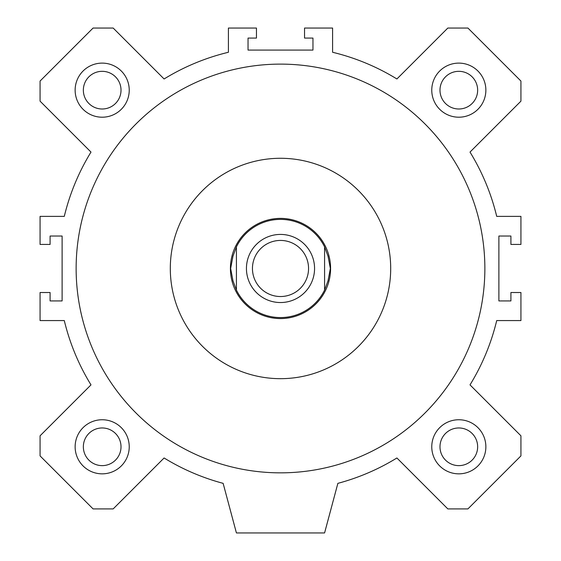 <?xml version="1.0" encoding="UTF-8"?>
<svg xmlns="http://www.w3.org/2000/svg" width="561" height="561" viewBox="0 0 561 561"><rect width="100%" height="100%" fill="white"/><g stroke="black" fill="none" stroke-linecap="round" stroke-linejoin="round"><path stroke-width="0.84" d="M83.351 90.16A18.836 18.836 0 0 0 102.179 108.995A18.836 18.836 0 0 0 121.015 90.16A18.836 18.836 0 0 0 102.179 71.324A18.836 18.836 0 0 0 83.351 90.16M439.985 90.16A18.836 18.836 0 0 0 458.821 108.995A18.836 18.836 0 0 0 477.649 90.16A18.836 18.836 0 0 0 458.821 71.324A18.836 18.836 0 0 0 439.985 90.16M83.351 446.794A18.836 18.836 0 0 0 102.179 465.63A18.836 18.836 0 0 0 121.015 446.794A18.836 18.836 0 0 0 102.179 427.966A18.836 18.836 0 0 0 83.351 446.794M439.985 446.794A18.836 18.836 0 0 0 458.821 465.63A18.836 18.836 0 0 0 477.649 446.794A18.836 18.836 0 0 0 458.821 427.966A18.836 18.836 0 0 0 439.985 446.794M390.694 268.481A110.194 110.194 0 0 1 280.5 378.675A110.194 110.194 0 0 1 170.306 268.481A110.194 110.194 0 0 1 280.5 158.279A110.194 110.194 0 0 1 390.694 268.481M280.5 472.846A204.365 204.365 0 0 1 76.135 268.481A204.365 204.365 0 0 1 280.5 64.115A204.365 204.365 0 0 1 484.865 268.481A204.365 204.365 0 0 1 280.5 472.846M485.868 90.16A27.047 27.047 0 0 1 458.821 117.207A27.047 27.047 0 0 1 431.767 90.16A27.047 27.047 0 0 1 458.821 63.113A27.047 27.047 0 0 1 485.868 90.16M129.233 446.794A27.047 27.047 0 0 1 102.179 473.842A27.047 27.047 0 0 1 75.132 446.794A27.047 27.047 0 0 1 102.179 419.747A27.047 27.047 0 0 1 129.233 446.794M485.868 446.794A27.047 27.047 0 0 1 458.821 473.842A27.047 27.047 0 0 1 431.767 446.794A27.047 27.047 0 0 1 458.821 419.747A27.047 27.047 0 0 1 485.868 446.794M129.233 90.16A27.047 27.047 0 0 1 102.179 117.207A27.047 27.047 0 0 1 75.132 90.16A27.047 27.047 0 0 1 102.179 63.113A27.047 27.047 0 0 1 129.233 90.16M113.175 508.904L164.1 457.979A222.394 222.394 0 0 0 223.131 483.351L236.419 532.95L324.581 532.95L337.869 483.351A222.394 222.394 0 0 0 396.9 457.979L447.825 508.904L467.923 508.904L520.931 455.904L520.931 435.806L470.006 384.881A222.394 222.394 0 0 0 496.709 320.569L520.931 320.569L520.931 292.519L510.91 292.519L510.91 300.934L498.89 300.934L498.89 236.02L510.91 236.02L510.91 244.435L520.931 244.435L520.931 216.385L496.709 216.385A222.394 222.394 0 0 0 470.006 152.08L520.931 101.155L520.931 81.05L467.923 28.05L447.825 28.05L396.9 78.975A222.394 222.394 0 0 0 332.596 52.271L332.596 28.05L304.546 28.05L304.546 38.071L312.961 38.071L312.961 50.09L248.039 50.09L248.039 38.071L256.454 38.071L256.454 28.05L228.404 28.05L228.404 52.271A222.394 222.394 0 0 0 164.1 78.975L113.175 28.05L93.077 28.05L40.069 81.05L40.069 101.155L90.994 152.08A222.394 222.394 0 0 0 64.291 216.385L40.069 216.385L40.069 244.435L50.09 244.435L50.09 236.02L62.11 236.02L62.11 300.934L50.09 300.934L50.09 292.519L40.069 292.519L40.069 320.569L64.291 320.569A222.394 222.394 0 0 0 90.994 384.881L40.069 435.806L40.069 455.904L93.077 508.904L113.175 508.904M252.45 268.481A28.05 28.05 0 0 0 280.5 296.531A28.05 28.05 0 0 0 308.55 268.481A28.05 28.05 0 0 0 280.5 240.431A28.05 28.05 0 0 0 252.45 268.481M246.44 268.481A34.06 34.06 0 0 0 280.5 302.54A34.06 34.06 0 0 0 314.56 268.481A34.06 34.06 0 0 0 280.5 234.421A34.06 34.06 0 0 0 246.44 268.481M330.59 268.481A50.09 50.09 0 0 0 280.5 218.39A50.09 50.09 0 0 0 230.41 268.481A50.09 50.09 0 0 0 280.5 318.571A50.09 50.09 0 0 0 330.59 268.481M230.641 268.481L232.948 256.286L236.419 246.875L236.419 290.079L232.948 280.675L230.641 268.481M328.052 256.286L330.359 268.481L328.052 280.675L324.581 290.079L324.581 246.875L328.052 256.286M324.581 246.875A49.088 49.088 0 0 0 236.419 246.875M236.419 290.079A49.088 49.088 0 0 0 324.581 290.079"/></g></svg>
